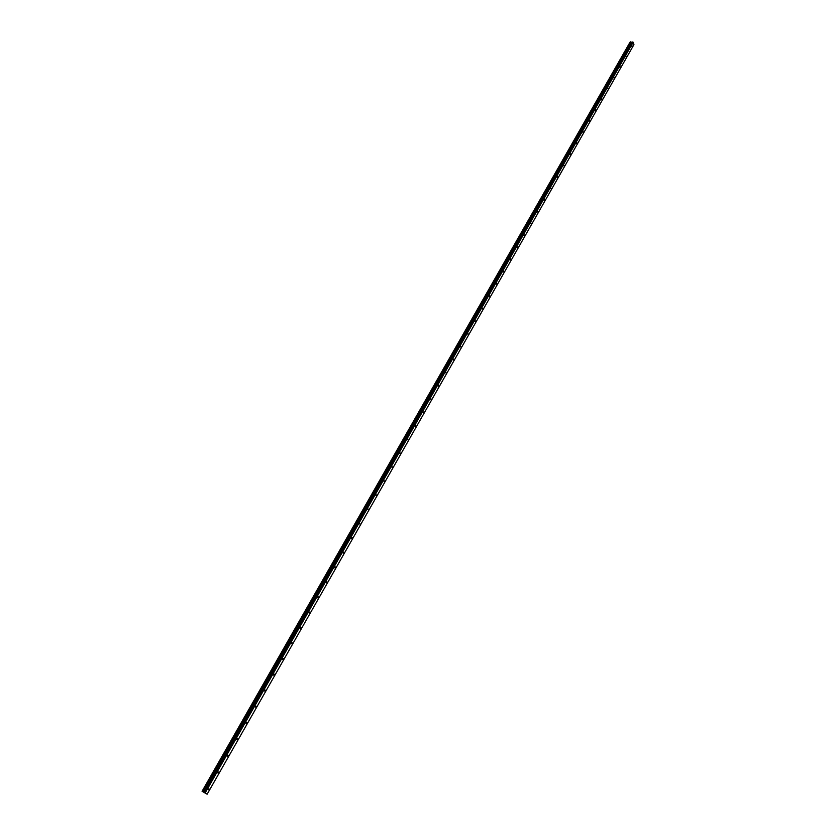 <?xml version="1.0" encoding="UTF-8"?>
<svg xmlns="http://www.w3.org/2000/svg" width="836" height="836" viewBox="0 0 836 836"><rect width="100%" height="100%" fill="white"/><g stroke="black" fill="none" stroke-linecap="round" stroke-linejoin="round"><path stroke-width="1.25" d="M208.279 789.111L209 788.829L208.885 789.518L208.154 789.801L208.279 789.111M217.893 772.245L218.604 771.973L218.489 772.652L217.768 772.924L217.893 772.245M227.413 755.535L228.113 755.263L227.998 755.953L227.298 756.225L227.413 755.535M236.839 738.993L237.529 738.731L236.724 739.682L236.839 738.993M246.171 722.607L246.86 722.356L246.066 723.307L246.171 722.607M255.419 706.378L256.088 706.138L255.983 706.828L255.314 707.078L255.419 706.378M264.584 690.317L265.242 690.066L264.469 691.017L264.584 690.317M273.644 674.401L274.292 674.161L274.187 674.861L273.539 675.101L273.644 674.401M282.631 658.632L283.268 658.402L282.526 659.343L282.631 658.632M291.534 643.02L292.161 642.79L292.057 643.501L291.43 643.73L291.534 643.02M300.343 627.554L300.96 627.324L300.249 628.264L300.343 627.554M309.08 612.234L309.686 612.015L308.975 612.945L309.08 612.234M317.722 597.05L318.317 596.841L318.223 597.562L317.628 597.771L317.722 597.05M326.301 582.013L326.876 581.804L326.207 582.744L326.301 582.013M334.787 567.111L335.361 566.912L334.693 567.843L334.787 567.111M343.199 552.356L343.763 552.147L343.115 553.087L343.199 552.356M351.538 537.726L352.092 537.527L351.444 538.468L351.538 537.726M359.793 523.231L359.71 523.973L359.793 523.231M367.976 508.873L367.892 509.615L367.976 508.873M376.085 494.64L376.001 495.393L376.085 494.64M384.121 480.543L384.048 481.296L384.121 480.543M392.084 466.561L392.011 467.324L392.084 466.561M399.984 452.715L399.911 453.467L399.984 452.715M407.801 438.984L407.728 439.746L407.801 438.984M415.555 425.378L415.492 426.141L415.555 425.378M423.246 411.897L423.173 412.66L423.246 411.897M430.864 398.521L430.801 399.294L430.864 398.521M438.409 385.271L438.346 386.044L438.409 385.271M445.901 372.135L445.839 372.919L445.901 372.135M453.321 359.114L453.258 359.898L453.321 359.114M460.678 346.198L460.626 346.982L460.678 346.198M467.972 333.397L467.92 334.191L467.972 333.397M475.203 320.71L475.151 321.505L475.203 320.71M482.372 308.129L482.32 308.923L482.372 308.129M489.488 295.651L489.436 296.456L489.488 295.651M496.532 283.279L496.49 284.083L496.532 283.279M503.523 271.01L503.481 271.815L503.523 271.01M510.462 258.846L510.409 259.662L510.462 258.846M517.327 246.787L517.285 247.602L517.327 246.787M524.151 234.822L524.109 235.637L524.151 234.822M530.912 222.961L530.87 223.776L530.912 222.961M537.611 211.194L537.579 212.01L537.611 211.194M544.267 199.522L544.226 200.347L544.267 199.522M550.861 187.954L550.83 188.779L550.861 187.954M557.403 176.469L557.372 177.295L557.403 176.469M563.892 165.089L563.861 165.915L563.892 165.089M570.33 153.793L570.298 154.618L570.33 153.793M576.715 142.58L576.683 143.416L576.715 142.58M583.047 131.471L583.026 132.307L583.047 131.471M589.338 120.447L589.307 121.283L589.338 120.447M595.566 109.506L595.545 110.342L595.566 109.506M601.753 98.648L601.732 99.494L601.753 98.648M607.887 87.884L607.866 88.731L607.887 87.884M613.979 77.205L613.958 78.051L613.979 77.205M620.019 66.598L619.998 67.444L620.019 66.598M626.007 56.085L625.986 56.932L626.007 56.085M631.953 45.646L631.943 46.502L631.953 45.646M203.879 792.298L204.747 792.831M203.963 792.35L204.715 792.768M203.921 792.329L631.88 42.417L630.428 41.821L202.26 791.347L630.772 41.904M202.636 791.556L207.15 794.2L202.072 791.284L630.062 42.145M202.239 791.347L630.428 41.821M630.344 41.904L202.072 791.284M207.15 794.2L633.939 44.611L633.176 42.228L631.88 42.417M202.74 791.608L630.846 41.957L202.772 791.629M204.914 792.768L632.988 42.093M205.175 792.915L633.176 42.228M203.493 792.047L631.431 42.312M203.357 791.974L631.316 42.27M204.339 792.455L632.434 42.03M204.224 792.403L632.298 42.061M204.047 792.34L631.932 42.406M203.65 792.131L631.546 42.385M203.566 792.089L631.483 42.354M202.887 791.692L630.961 42.03M202.594 791.535L630.741 41.873M202.469 791.462L630.647 41.821M202.302 791.368L630.49 41.8M202.187 791.316L630.302 41.925"/></g></svg>
